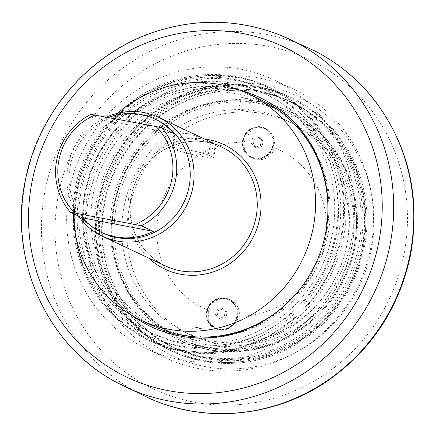 <?xml version="1.0" encoding="UTF-8"?>
<svg xmlns="http://www.w3.org/2000/svg" width="436" height="436" viewBox="0 0 436 436"><rect width="100%" height="100%" fill="white"/><g stroke="black" fill="none" stroke-linecap="round" stroke-linejoin="round"><path stroke-width="0.33" stroke-dasharray="2.18 1.64" d="M260.287 87.505A140.152 134.528 115.2 0 1 291.15 97.539A140.152 134.528 115.2 0 1 353.16 281.64A140.152 134.528 115.2 0 1 171.751 351.133A140.152 134.528 115.2 0 1 98.988 199.045A140.152 134.528 115.2 0 1 260.287 87.505M259.24 91.217A136.234 130.767 -64.8 0 0 106.766 183.785A136.234 130.767 -64.8 0 0 173.179 347.481A136.234 130.767 -64.8 0 0 203.181 357.231A136.234 130.767 -64.8 0 0 355.656 264.663A136.234 130.767 -64.8 0 0 289.248 100.967A136.234 130.767 -64.8 0 0 259.24 91.217M205.966 358.539A136.234 130.767 -64.8 0 0 358.436 265.971A136.234 130.767 -64.8 0 0 292.027 102.275A136.234 130.767 -64.8 0 0 262.025 92.525A136.234 130.767 -64.8 0 0 109.55 185.093A136.234 130.767 -64.8 0 0 175.959 348.789A136.234 130.767 -64.8 0 0 205.966 358.539M260.09 101.697A126.838 121.753 -64.8 0 0 118.134 187.883A126.838 121.753 -64.8 0 0 179.964 340.287A126.838 121.753 -64.8 0 0 207.896 349.367A126.838 121.753 -64.8 0 0 349.857 263.18A126.838 121.753 -64.8 0 0 288.027 110.777A126.838 121.753 -64.8 0 0 260.09 101.697M208.691 349.743A126.838 121.753 -64.8 0 0 350.648 263.557A126.838 121.753 -64.8 0 0 288.817 111.153A126.838 121.753 -64.8 0 0 260.886 102.073A126.838 121.753 -64.8 0 0 118.924 188.254A126.838 121.753 -64.8 0 0 180.755 340.663A126.838 121.753 -64.8 0 0 208.691 349.743M341.186 238.928A140.152 134.528 115.2 0 1 149.025 340.434A140.152 134.528 115.2 0 1 80.704 172.035A140.152 134.528 115.2 0 1 237.56 76.807A140.152 134.528 115.2 0 1 268.429 86.835A140.152 134.528 115.2 0 1 341.186 238.928M236.993 80.742A136.234 130.767 115.2 0 1 266.995 90.492A136.234 130.767 115.2 0 1 333.409 254.188A136.234 130.767 115.2 0 1 180.935 346.756A136.234 130.767 115.2 0 1 150.932 337.006A136.234 130.767 115.2 0 1 84.519 173.31A136.234 130.767 115.2 0 1 236.993 80.742M178.155 345.443A136.234 130.767 115.2 0 1 148.147 335.693A136.234 130.767 115.2 0 1 81.739 171.997A136.234 130.767 115.2 0 1 234.214 79.434A136.234 130.767 115.2 0 1 264.216 89.184A136.234 130.767 115.2 0 1 330.624 252.88A136.234 130.767 115.2 0 1 178.155 345.443M134.381 316.83A126.838 121.753 115.2 0 1 94.143 164.775A126.838 121.753 115.2 0 1 232.279 88.606A126.838 121.753 115.2 0 1 240.906 90.59M259.818 97.495A126.838 121.753 115.2 0 1 260.216 97.68A126.838 121.753 115.2 0 1 322.046 250.09A126.838 121.753 115.2 0 1 180.084 336.27A126.838 121.753 115.2 0 1 152.153 327.196A126.838 121.753 115.2 0 1 151.755 327.005M133.111 316.116A126.838 121.753 115.2 0 1 93.468 164.121A126.838 121.753 115.2 0 1 231.483 88.23A126.838 121.753 115.2 0 1 239.544 90.067M239.386 77.668A140.152 134.528 115.2 0 1 270.255 87.696A140.152 134.528 115.2 0 1 338.57 256.096A140.152 134.528 115.2 0 1 181.719 351.323A140.152 134.528 115.2 0 1 150.851 341.295A140.152 134.528 115.2 0 1 82.535 172.896A140.152 134.528 115.2 0 1 239.386 77.668M205.149 366.556A144.065 138.283 115.2 0 1 98.623 199.911A144.065 138.283 115.2 0 1 264.429 85.254A144.065 138.283 115.2 0 1 370.949 251.904A144.065 138.283 115.2 0 1 205.149 366.556M258.455 86.644A140.152 134.528 115.2 0 1 289.324 96.678A140.152 134.528 115.2 0 1 357.645 265.077A140.152 134.528 115.2 0 1 200.789 360.305A140.152 134.528 115.2 0 1 169.92 350.272A140.152 134.528 115.2 0 1 101.604 181.872A140.152 134.528 115.2 0 1 258.455 86.644M199.018 368.714A148.763 142.795 115.2 0 1 166.252 358.065A148.763 142.795 115.2 0 1 93.735 179.316A148.763 142.795 115.2 0 1 260.232 78.24A148.763 142.795 115.2 0 1 292.992 88.884A148.763 142.795 115.2 0 1 365.51 267.633A148.763 142.795 115.2 0 1 199.018 368.714M241.157 69.259A148.763 142.795 115.2 0 1 273.922 79.908A148.763 142.795 115.2 0 1 346.44 258.652A148.763 142.795 115.2 0 1 179.948 359.733A148.763 142.795 115.2 0 1 147.183 349.089A148.763 142.795 115.2 0 1 74.665 170.34A148.763 142.795 115.2 0 1 241.157 69.259M202.07 328.472L193.034 326.662L198.805 328.281C201.432 328.728 202.522 328.793 202.07 328.472L199.492 340.712C199.944 341.028 198.854 340.963 196.227 340.511C189.725 338.946 188.93 338.576 193.84 339.388L199.492 340.712M153.374 326.041A125.274 120.249 115.2 0 1 92.307 175.517A125.274 120.249 115.2 0 1 232.513 90.394A125.274 120.249 115.2 0 1 260.101 99.359M73.275 213.58A125.274 120.249 115.2 0 1 117.551 113.295M78.409 215.994A65.771 63.127 115.2 0 1 106.509 117.093M102.983 233.08A62.637 60.124 115.2 0 1 72.447 157.816A62.637 60.124 115.2 0 1 142.55 115.257A62.637 60.124 115.2 0 1 156.344 119.742M208.125 154.944L212.893 157.189A18.792 1.259 11.9 0 1 213.52 157.669A18.792 1.259 11.9 0 1 197.41 155.554A18.792 1.259 11.9 0 1 177.37 150.404L172.607 148.158A18.792 1.259 11.9 0 1 171.975 147.679A18.792 1.259 11.9 0 1 188.09 149.793A18.792 1.259 11.9 0 1 208.125 154.944L210.85 142.027M205.536 139.438L188.881 133.71L178.902 133.089L174.749 134.555L175.327 135.242L180.095 137.487L203.187 140.447L213.651 143.346M90.944 114.346L102.863 119.96A62.637 60.124 115.2 0 1 108.493 117.475M102.863 119.96L173.904 133.52M247.779 111.572L238.743 109.747L247.937 111.687M255.234 102.776A123.71 118.745 115.2 0 1 282.479 111.627A123.71 118.745 115.2 0 1 342.783 260.27A123.71 118.745 115.2 0 1 204.331 344.326A123.71 118.745 115.2 0 1 177.087 335.475A123.71 118.745 115.2 0 1 116.783 186.831A123.71 118.745 115.2 0 1 255.234 102.776M193.034 326.662L190.456 338.897L193.84 339.388M185.104 335.273A123.71 118.745 115.2 0 1 157.854 326.417A123.71 118.745 115.2 0 1 97.55 177.774A123.71 118.745 115.2 0 1 236.007 93.718A123.71 118.745 115.2 0 1 263.251 102.574A123.71 118.745 115.2 0 1 323.556 251.218A123.71 118.745 115.2 0 1 185.104 335.273M244.743 97.833L241.326 97.506L250.515 99.446L244.743 97.833M237.778 85.309A132.321 127.012 115.2 0 1 266.919 94.781A132.321 127.012 115.2 0 1 331.42 253.774A132.321 127.012 115.2 0 1 183.327 343.682A132.321 127.012 115.2 0 1 154.186 334.21A132.321 127.012 115.2 0 1 89.685 175.218A132.321 127.012 115.2 0 1 237.778 85.309M179.518 341.884A132.321 127.012 115.2 0 1 150.371 332.417A132.321 127.012 115.2 0 1 85.87 173.424A132.321 127.012 115.2 0 1 233.963 83.516A132.321 127.012 115.2 0 1 263.104 92.988A132.321 127.012 115.2 0 1 327.605 251.975A132.321 127.012 115.2 0 1 179.518 341.884M261.12 103.866A125.274 120.249 115.2 0 1 288.708 112.831A125.274 120.249 115.2 0 1 349.776 263.355A125.274 120.249 115.2 0 1 209.569 348.473A125.274 120.249 115.2 0 1 181.981 339.508A125.274 120.249 115.2 0 1 120.914 188.984A125.274 120.249 115.2 0 1 261.12 103.866M124.342 204.975A117.442 112.733 -64.8 0 0 185.316 332.423A117.442 112.733 -64.8 0 0 337.339 274.19A117.442 112.733 -64.8 0 0 285.373 119.911A117.442 112.733 -64.8 0 0 124.342 204.975M207.345 347.427A125.274 120.249 115.2 0 1 179.757 338.461A125.274 120.249 115.2 0 1 118.69 187.938A125.274 120.249 115.2 0 1 258.891 102.814A125.274 120.249 115.2 0 1 286.485 111.779A125.274 120.249 115.2 0 1 347.552 262.309A125.274 120.249 115.2 0 1 207.345 347.427M261.082 92.421A135.923 130.468 115.2 0 1 291.019 102.149A135.923 130.468 115.2 0 1 357.275 265.47A135.923 130.468 115.2 0 1 205.154 357.82A135.923 130.468 115.2 0 1 175.218 348.097A135.923 130.468 115.2 0 1 108.962 184.777A135.923 130.468 115.2 0 1 261.082 92.421M201.819 356.25A135.923 130.468 115.2 0 1 171.882 346.522A135.923 130.468 115.2 0 1 105.626 183.202A135.923 130.468 115.2 0 1 257.747 90.846A135.923 130.468 115.2 0 1 287.684 100.574A135.923 130.468 115.2 0 1 353.939 263.894A135.923 130.468 115.2 0 1 201.819 356.25M129.367 207.34A117.442 112.733 -64.8 0 0 190.341 334.788A117.442 112.733 -64.8 0 0 351.372 249.73A117.442 112.733 -64.8 0 0 290.398 122.282A117.442 112.733 -64.8 0 0 129.367 207.34M208.642 310.372A87.691 84.175 115.2 0 1 158.818 213.335A87.691 84.175 115.2 0 1 244.106 142.098A16.285 15.631 -64.8 0 0 252.804 158.284A16.285 15.631 -64.8 0 0 274.756 147.951A87.691 84.175 115.2 0 1 324.58 244.988A87.691 84.175 115.2 0 1 239.299 316.225A16.285 15.631 -64.8 0 0 230.595 300.039A16.285 15.631 -64.8 0 0 208.642 310.372L208.708 321.365L216.016 329.169L229.968 328.793L238.983 317.68L239.299 316.225M274.756 147.951L275.067 146.458L273.448 135.847L265.965 128.484L251.599 129.35L244.106 142.098M236.71 316.776A15.658 15.031 -64.8 0 0 228.584 299.783A15.658 15.031 -64.8 0 0 207.111 311.124A15.658 15.031 -64.8 0 0 215.242 328.117A15.658 15.031 -64.8 0 0 236.71 316.776M206.68 311.086A16.285 15.631 -64.8 0 0 215.133 328.76A16.285 15.631 -64.8 0 0 237.462 316.967A16.285 15.631 -64.8 0 0 229.009 299.292A16.285 15.631 -64.8 0 0 206.68 311.086M272.794 145.553A15.658 15.031 -64.8 0 0 264.663 128.56A15.658 15.031 -64.8 0 0 243.195 139.901A15.658 15.031 -64.8 0 0 251.327 156.895A15.658 15.031 -64.8 0 0 272.794 145.553M242.759 139.863A16.285 15.631 -64.8 0 0 251.218 157.532A16.285 15.631 -64.8 0 0 273.546 145.738A16.285 15.631 -64.8 0 0 265.093 128.064A16.285 15.631 -64.8 0 0 242.759 139.863M243.435 140.011A15.658 15.031 -64.8 0 0 251.561 157.004A15.658 15.031 -64.8 0 0 273.034 145.662A15.658 15.031 -64.8 0 0 264.903 128.669A15.658 15.031 -64.8 0 0 243.435 140.011M259.349 137.542L254.352 139.34L253.234 144.638L257.115 148.131L262.112 146.333L263.23 141.035L259.349 137.542L257.523 136.681L261.404 140.174L260.287 145.471L255.289 147.275L251.409 143.776L252.526 138.479L257.523 136.681M253.234 144.638L251.409 143.776M254.352 139.34L252.526 138.479M257.115 148.131L255.289 147.275M262.112 146.333L260.287 145.471M263.23 141.035L261.404 140.174M207.351 311.239A15.658 15.031 -64.8 0 0 215.477 328.232A15.658 15.031 -64.8 0 0 236.95 316.89A15.658 15.031 -64.8 0 0 228.818 299.897A15.658 15.031 -64.8 0 0 207.351 311.239M223.265 308.77L218.267 310.568L217.15 315.866L221.036 319.359L226.033 317.561L227.145 312.263L223.265 308.77L221.439 307.909L225.319 311.402L224.202 316.7L219.204 318.498L215.324 315.005L216.441 309.707L221.439 307.909M217.15 315.866L215.324 315.005M218.267 310.568L216.441 309.707M221.036 319.359L219.204 318.498M226.033 317.561L224.202 316.7M227.145 312.263L225.319 311.402M259.856 88.312A139.209 133.623 115.2 0 1 362.785 249.343A139.209 133.623 115.2 0 1 202.571 360.136A139.209 133.623 115.2 0 1 99.637 199.105A139.209 133.623 115.2 0 1 259.856 88.312M237.604 77.837A139.209 133.623 -64.8 0 0 77.39 188.625A139.209 133.623 -64.8 0 0 180.324 349.661A139.209 133.623 -64.8 0 0 340.538 238.868A139.209 133.623 -64.8 0 0 237.604 77.837M193.791 402.101A182.166 174.858 -64.8 0 0 403.442 257.126A182.166 174.858 -64.8 0 0 268.75 46.401A182.166 174.858 -64.8 0 0 59.094 191.377A182.166 174.858 -64.8 0 0 193.791 402.101M151.02 399.093A192.472 184.744 115.2 0 1 45.66 187.78A192.472 184.744 115.2 0 1 314.906 51.007M280.571 35.294A192.232 184.515 -64.8 0 0 26.051 178.482A192.232 184.515 -64.8 0 0 117.082 382.655M175.327 135.242L172.607 148.158M215.613 144.267L212.893 157.189M180.095 137.487L177.37 150.404M204.604 139.002A68.899 66.136 -64.8 0 0 134.588 178.727A68.899 66.136 -64.8 0 0 148.572 258.008M207.16 142.316A65.771 63.127 115.2 0 1 221.646 147.025C193.48 132.947 155.548 145.45 139.493 174.242C133.176 185.169 130.053 196.887 130.119 209.4C131.378 235.511 143.21 254.384 165.609 266.031A65.771 63.127 115.2 0 1 133.552 187.006A65.771 63.127 115.2 0 1 207.16 142.316M289.324 96.678L291.15 97.539C257.245 82.213 222.502 81.172 186.913 94.399C142.986 111.055 108.433 152.159 98.956 199.023C85.025 260.107 116.772 326.439 171.751 351.133L169.92 350.272M292.027 102.275L289.248 100.967M175.959 348.789L173.179 347.481M288.817 111.153L288.027 110.777M180.755 340.663L179.964 340.287M270.255 87.696L268.429 86.835C323.408 111.534 355.149 177.866 341.219 238.95L331.355 269.039L315.228 296.295L293.651 319.326L267.742 336.957L238.814 348.288L208.348 352.735L177.899 350.07L150.851 341.295M148.147 335.693L150.932 337.006M264.216 89.184L266.995 90.492M151.357 326.82L152.153 327.196M259.42 97.31L260.216 97.68M147.183 349.089L166.252 358.065M273.922 79.908L292.992 88.884M174.743 134.555L171.975 147.679M216.283 144.55L213.52 157.669M157.854 326.417L177.087 335.475M263.251 102.574L282.479 111.627M150.371 332.417L154.186 334.21M263.104 92.988L266.919 94.781M247.937 111.676L250.515 99.446M238.743 109.747L241.321 97.506M179.757 338.461L181.981 339.508M286.485 111.779L288.708 112.831M171.882 346.522L175.218 348.097M287.684 100.574L291.019 102.149M290.398 122.282L285.373 119.911M190.341 334.788L185.316 332.423M215.133 328.76L216.011 329.175M229.009 299.292L230.595 300.039M251.218 157.532L252.804 158.284M265.093 128.064L265.971 128.478"/><path stroke-width="0.65" d="M240.906 90.59A126.838 121.753 115.2 0 1 259.818 97.495M151.755 327.005A126.838 121.753 115.2 0 1 134.381 316.83M239.544 90.067A126.838 121.753 115.2 0 1 259.42 97.31A126.838 121.753 115.2 0 1 321.25 249.714A126.838 121.753 115.2 0 1 179.294 335.9A126.838 121.753 115.2 0 1 151.357 326.82A126.838 121.753 115.2 0 1 133.111 316.116M117.551 113.295A125.274 120.249 115.2 0 1 220.196 84.595A125.274 120.249 115.2 0 1 247.784 93.56L260.101 99.359A125.274 120.249 115.2 0 1 321.168 249.888A125.274 120.249 115.2 0 1 180.967 335.006A125.274 120.249 115.2 0 1 153.374 326.041L141.057 320.242A125.274 120.249 115.2 0 1 73.275 213.58M247.784 93.56A125.274 120.249 115.2 0 1 308.852 244.089A125.274 120.249 115.2 0 1 168.65 329.207A125.274 120.249 115.2 0 1 141.057 320.242M106.509 117.093A65.771 63.127 115.2 0 1 143.989 112.575A65.771 63.127 115.2 0 1 158.475 117.279A65.771 63.127 115.2 0 1 190.532 196.309A65.771 63.127 115.2 0 1 116.924 240.994A65.771 63.127 115.2 0 1 102.444 236.29A65.771 63.127 115.2 0 1 78.409 215.994M108.493 117.475A62.637 60.124 115.2 0 1 154.753 118.99L156.344 119.742A62.637 60.124 115.2 0 1 188.864 187.714A62.637 60.124 115.2 0 1 116.777 237.566A62.637 60.124 115.2 0 1 102.983 233.08L101.392 232.334A62.637 60.124 115.2 0 1 82.246 217.804L70.327 212.19L141.368 225.755A62.637 60.124 -64.8 0 0 175.354 181.354A62.637 60.124 -64.8 0 0 161.985 127.912L156.001 126.544A59.503 57.116 115.2 0 1 135.383 224.387M213.651 143.346L158.475 117.279M156.001 126.544L90.944 114.346A62.637 60.124 -64.8 0 0 70.327 212.19M74.719 212.806A59.503 57.116 115.2 0 1 95.337 114.962M141.368 225.755L153.287 231.363A62.637 60.124 115.2 0 1 101.392 232.334M154.753 118.99A62.637 60.124 115.2 0 1 173.904 133.52L161.985 127.912M153.287 231.363L82.246 217.804M314.906 51.007A192.472 184.744 115.2 0 1 402.373 282.577A192.472 184.744 115.2 0 1 187.976 410.418A192.472 184.744 115.2 0 1 151.02 399.093C207.149 423.787 275.819 416.636 327.556 380.911C371.794 349.825 399.485 307.636 410.636 254.346C420.5 198.118 409.023 147.493 376.197 102.482C359.553 80.66 339.126 63.503 314.906 51.007L280.62 35.316C240.895 19.685 200.266 18.116 158.726 30.591C92.863 50.314 39.551 109.583 25.773 178.253C7.597 258.515 46.548 345.971 117.082 382.655A192.232 184.515 -64.8 0 0 168.187 400.842A192.232 184.515 -64.8 0 0 384.901 265.339A192.232 184.515 -64.8 0 0 280.571 35.294M32.58 179.071A182.837 175.501 115.2 0 1 243.005 33.561A182.837 175.501 115.2 0 1 378.192 245.059A182.837 175.501 115.2 0 1 167.773 390.569A182.837 175.501 115.2 0 1 32.58 179.071M148.572 258.008A68.899 66.136 -64.8 0 0 214.049 271.606A68.899 66.136 -64.8 0 0 259.545 219.335A68.899 66.136 -64.8 0 0 208.599 139.634A68.899 66.136 -64.8 0 0 204.604 139.002M215.504 144.136L221.646 147.025A65.771 63.127 115.2 0 1 255.79 218.398A65.771 63.127 115.2 0 1 180.095 270.74A65.771 63.127 115.2 0 1 165.609 266.031L102.444 236.29M117.082 382.655L151.02 399.093"/></g></svg>
